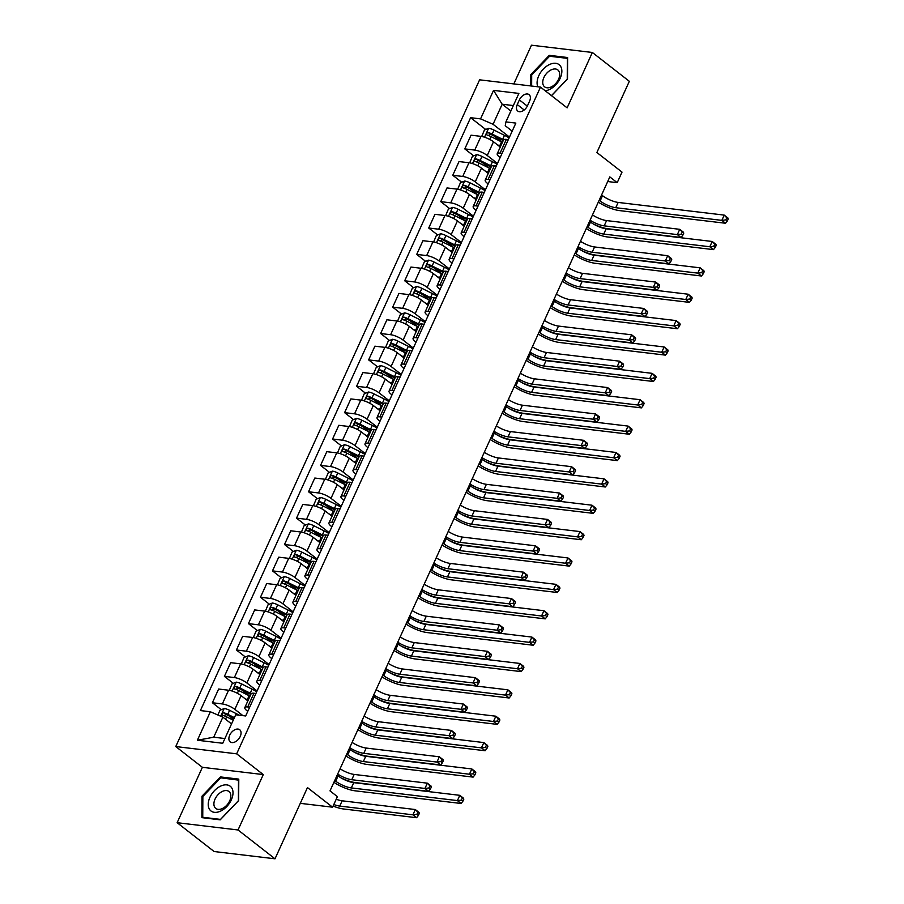 <?xml version="1.0" encoding="UTF-8"?>
<svg xmlns="http://www.w3.org/2000/svg" width="904" height="904" viewBox="0 0 904 904"><rect width="100%" height="100%" fill="white"/><g stroke="black" fill="none" stroke-linecap="round" stroke-linejoin="round"><path stroke-width="1.36" d="M240.238 736.455A7.718 4.859 -52.1 0 0 239.718 729.743A7.718 4.859 -52.1 0 0 229.706 735.201A7.718 4.859 -52.1 0 0 230.226 741.913A7.718 4.859 -52.1 0 0 240.238 736.455M177.139 822.696L214.101 851.523L275.008 858.8L238.034 829.974L263.279 774.581L236.656 753.823L175.76 746.557L202.383 767.315L177.139 822.696L238.034 829.974M236.656 753.823L540.502 87.1L479.606 79.823L175.76 746.557M540.502 87.1L567.124 107.858L592.357 52.477L531.462 45.2L513.822 83.914M592.357 52.477L629.331 81.303L596.877 152.516L622.02 172.11L617.206 182.664L609.816 176.901L330.005 790.876L337.407 796.65L332.593 807.193L307.462 787.587L275.008 858.8M519.382 99.926L517.269 104.57A7.481 4.701 -52.1 0 0 517.777 111.079A7.481 4.701 -52.1 0 0 527.473 105.791L529.586 101.146A7.481 4.701 -52.1 0 0 529.089 94.637A7.481 4.701 -52.1 0 0 519.382 99.926L527.326 106.118M513.348 105.565L502.183 104.231L493.053 124.277L480.555 118.876L470.6 117.689L200.405 710.567L210.361 711.753L222.859 717.154L213.728 737.201L224.893 738.534M480.555 118.876L493.539 90.389L518.885 93.417L505.901 121.904L505.234 125.724L512.184 131.148M210.361 711.753L197.388 740.24L222.734 743.269L235.707 714.781L245.673 715.968L515.856 123.091L505.901 121.904M300.286 803.34L332.593 807.193M607.703 181.534L617.206 182.664M510.873 111L502.183 104.231L493.539 90.389M249.662 707.199L247.696 706.962A9.65 2.667 -155.5 0 0 244.826 707.572A9.65 2.667 -155.5 0 0 247.018 710.793L247.764 711.369M261.685 680.825L259.708 680.588A9.65 2.667 -155.5 0 0 256.849 681.198A9.65 2.667 -155.5 0 0 259.041 684.418L259.787 684.995M273.709 654.451L271.731 654.213A9.65 2.667 -155.5 0 0 268.861 654.835A9.65 2.667 -155.5 0 0 271.064 658.044L271.799 658.62M285.72 628.077L283.743 627.851A9.65 2.667 -155.5 0 0 280.884 628.461A9.65 2.667 -155.5 0 0 283.076 631.67L283.822 632.246M297.744 601.702L295.766 601.476A9.65 2.667 -155.5 0 0 292.896 602.087A9.65 2.667 -155.5 0 0 295.099 605.296L295.845 605.872M309.756 575.328L307.789 575.102A9.65 2.667 -155.5 0 0 304.919 575.712A9.65 2.667 -155.5 0 0 307.123 578.922L307.857 579.498M321.779 548.954L319.801 548.728A9.65 2.667 -155.5 0 0 316.942 549.338A9.65 2.667 -155.5 0 0 319.135 552.547L319.88 553.135M333.802 522.591L331.824 522.354A9.65 2.667 -155.5 0 0 328.954 522.964A9.65 2.667 -155.5 0 0 331.158 526.173L331.904 526.761M345.814 496.217L343.848 495.98A9.65 2.667 -155.5 0 0 340.977 496.59A9.65 2.667 -155.5 0 0 343.181 499.799L343.916 500.387M357.837 469.843L355.86 469.605A9.65 2.667 -155.5 0 0 353.001 470.216A9.65 2.667 -155.5 0 0 355.193 473.425L355.939 474.012M369.86 443.468L367.883 443.231A9.65 2.667 -155.5 0 0 365.013 443.841A9.65 2.667 -155.5 0 0 367.216 447.051L367.962 447.638M381.872 417.094L379.906 416.857A9.65 2.667 -155.5 0 0 377.036 417.467A9.65 2.667 -155.5 0 0 379.228 420.676L379.974 421.264M393.895 390.72L391.918 390.483A9.65 2.667 -155.5 0 0 389.059 391.093A9.65 2.667 -155.5 0 0 391.251 394.313L391.997 394.89M405.919 364.346L403.941 364.109A9.65 2.667 -155.5 0 0 401.071 364.719A9.65 2.667 -155.5 0 0 403.274 367.939L404.009 368.516M417.93 337.972L415.964 337.734A9.65 2.667 -155.5 0 0 413.094 338.345A9.65 2.667 -155.5 0 0 415.286 341.565L416.032 342.141M429.954 311.597L427.976 311.36A9.65 2.667 -155.5 0 0 425.117 311.97A9.65 2.667 -155.5 0 0 427.309 315.191L428.055 315.767M441.977 285.223L439.999 284.986A9.65 2.667 -155.5 0 0 437.129 285.596A9.65 2.667 -155.5 0 0 439.333 288.817L440.067 289.393M453.989 258.849L452.023 258.612A9.65 2.667 -155.5 0 0 449.152 259.222A9.65 2.667 -155.5 0 0 451.345 262.442L452.09 263.019M466.012 232.475L464.034 232.238A9.65 2.667 -155.5 0 0 461.176 232.848A9.65 2.667 -155.5 0 0 463.368 236.068L464.114 236.645M478.035 206.101L476.058 205.863A9.65 2.667 -155.5 0 0 473.187 206.474A9.65 2.667 -155.5 0 0 475.391 209.694L476.125 210.27M490.047 179.726L488.07 179.489A9.65 2.667 -155.5 0 0 485.211 180.099A9.65 2.667 -155.5 0 0 487.403 183.32L488.149 183.896M502.07 153.352L500.093 153.115A9.65 2.667 -155.5 0 0 497.223 153.725A9.65 2.667 -155.5 0 0 499.426 156.946L500.172 157.522M509.483 137.08L493.053 124.277M500.274 147.058L493.494 141.77A9.65 2.667 -155.5 0 0 480.996 136.38L471.041 135.182L464.792 148.9L473.707 155.861M497.46 163.454L487.245 155.488A9.65 2.667 -155.5 0 0 474.747 150.087L464.792 148.9M488.25 173.432L481.482 168.144A9.65 2.667 -155.5 0 0 468.973 162.754L459.017 161.556L452.768 175.274L461.684 182.224M485.448 189.829L475.221 181.862A9.65 2.667 -155.5 0 0 462.724 176.461L452.768 175.274M476.227 199.807L469.458 194.518A9.65 2.667 -155.5 0 0 456.961 189.128L447.005 187.93L440.756 201.648L449.672 208.598M473.425 216.203L463.21 208.236A9.65 2.667 -155.5 0 0 450.712 202.835L440.756 201.648M464.215 226.181L457.435 220.892A9.65 2.667 -155.5 0 0 444.937 215.502L434.982 214.304L428.733 228.023L437.649 234.972M461.402 242.577L451.186 234.611A9.65 2.667 -155.5 0 0 438.689 229.209L428.733 228.023M452.192 252.555L445.423 247.267A9.65 2.667 -155.5 0 0 432.926 241.876L422.959 240.679L416.71 254.397L425.626 261.346M449.39 268.951L439.163 260.985A9.65 2.667 -155.5 0 0 426.665 255.583L416.71 254.397M440.169 278.929L433.4 273.641A9.65 2.667 -155.5 0 0 420.902 268.251L410.947 267.053L404.698 280.771L413.614 287.721M437.366 295.325L427.151 287.359A9.65 2.667 -155.5 0 0 414.653 281.958L404.698 280.771M428.157 305.303L421.377 300.015A9.65 2.667 -155.5 0 0 408.879 294.614L398.924 293.427L392.675 307.145L401.591 314.095M425.343 321.7L415.128 313.733A9.65 2.667 -155.5 0 0 402.63 308.332L392.675 307.145M416.134 331.678L409.365 326.389A9.65 2.667 -155.5 0 0 396.867 320.988L386.901 319.801L380.652 333.519L389.567 340.469M413.331 348.074L403.116 340.107A9.65 2.667 -155.5 0 0 390.618 334.706L380.652 333.519M404.111 358.052L397.342 352.763A9.65 2.667 -155.5 0 0 384.844 347.362L374.889 346.175L368.64 359.894L377.556 366.843M401.308 374.448L391.093 366.482A9.65 2.667 -155.5 0 0 378.595 361.08L368.64 359.894M392.099 384.426L385.319 379.138A9.65 2.667 -155.5 0 0 372.821 373.736L362.866 372.55L356.617 386.268L365.532 393.217M389.296 400.822L379.07 392.856A9.65 2.667 -155.5 0 0 366.572 387.454L356.617 386.268M380.075 410.789L373.307 405.512A9.65 2.667 -155.5 0 0 360.809 400.11L350.842 398.924L344.593 412.642L353.509 419.592M377.273 427.196L367.058 419.23A9.65 2.667 -155.5 0 0 354.56 413.829L344.593 412.642M368.052 437.163L361.284 431.886A9.65 2.667 -155.5 0 0 348.786 426.485L338.83 425.298L332.582 439.016L341.497 445.966M365.25 453.571L355.035 445.604A9.65 2.667 -155.5 0 0 342.537 440.203L332.582 439.016M356.04 463.537L349.26 458.26A9.65 2.667 -155.5 0 0 336.763 452.859L326.807 451.672L320.558 465.39L329.474 472.34M353.238 479.945L343.011 471.978A9.65 2.667 -155.5 0 0 330.514 466.577L320.558 465.39M344.017 489.911L337.248 484.634A9.65 2.667 -155.5 0 0 324.751 479.233L314.795 478.046L308.535 491.765L317.462 498.714M341.215 506.319L331 498.353A9.65 2.667 -155.5 0 0 318.502 492.951L308.535 491.765M331.994 516.286L325.225 511.009A9.65 2.667 -155.5 0 0 312.727 505.607L302.772 504.421L296.523 518.139L305.439 525.088M329.192 532.693L318.976 524.727A9.65 2.667 -155.5 0 0 306.479 519.325L296.523 518.139M319.982 542.66L313.202 537.383A9.65 2.667 -155.5 0 0 300.704 531.981L290.749 530.795L284.5 544.513L293.416 551.463M317.18 559.067L306.953 551.101A9.65 2.667 -155.5 0 0 294.455 545.7L284.5 544.513M307.959 569.034L301.19 563.757A9.65 2.667 -155.5 0 0 288.692 558.356L278.737 557.169L272.477 570.876L281.404 577.837M305.156 585.442L294.941 577.464A9.65 2.667 -155.5 0 0 282.443 572.074L272.477 570.876M295.947 595.408L289.167 590.131A9.65 2.667 -155.5 0 0 276.669 584.73L266.714 583.543L260.465 597.25L269.381 604.211M293.133 611.816L282.918 603.838A9.65 2.667 -155.5 0 0 270.42 598.448L260.465 597.25M283.924 621.782L277.155 616.505A9.65 2.667 -155.5 0 0 264.646 611.104L254.691 609.917L248.442 623.624L257.357 630.585M281.121 638.19L270.895 630.212A9.65 2.667 -155.5 0 0 258.397 624.822L248.442 623.624M271.901 648.157L265.132 642.88A9.65 2.667 -155.5 0 0 252.634 637.478L242.679 636.292L236.43 649.999L245.346 656.959M269.098 664.564L258.883 656.586A9.65 2.667 -155.5 0 0 246.385 651.196L236.43 649.999M259.889 674.531L253.109 669.254A9.65 2.667 -155.5 0 0 240.611 663.852L230.656 662.666L224.407 676.373L233.322 683.334M257.075 690.938L246.86 682.961A9.65 2.667 -155.5 0 0 234.362 677.571L224.407 676.373M247.865 700.905L241.097 695.628A9.65 2.667 -155.5 0 0 228.599 690.227L218.632 689.04L212.383 702.747L221.299 709.708M242.927 715.64L234.848 709.335A9.65 2.667 -155.5 0 0 222.339 703.945L212.383 702.747M231.548 723.923L222.859 717.154M508.319 139.634L506.342 139.408A9.65 2.667 -155.5 0 0 503.483 140.018L497.223 153.725M470.6 117.689L485.731 129.487M494.138 136.041L501.799 142.018M229.718 716.262L233.639 719.324M241.741 689.888L249.391 695.865M253.753 663.525L261.414 669.491M265.776 637.15L273.437 643.117M277.799 610.776L285.449 616.743M289.811 584.402L297.472 590.369M301.834 558.028L309.496 563.994M313.857 531.654L321.508 537.62M325.869 505.279L333.531 511.246M337.893 478.905L345.554 484.872M349.916 452.531L357.566 458.497M361.928 426.157L369.589 432.123M373.951 399.783L381.601 405.749M385.974 373.408L393.624 379.375M397.986 347.034L405.647 353.001M410.009 320.66L417.659 326.638M422.021 294.286L429.682 300.264M434.044 267.912L441.706 273.889M446.067 241.537L453.718 247.515M458.079 215.163L465.741 221.141M470.103 188.789L477.764 194.767M482.126 162.415L489.776 168.393M496.296 166.008L494.33 165.782A9.65 2.667 -155.5 0 0 491.46 166.392L485.211 180.099M484.284 192.382L482.307 192.156A9.65 2.667 -155.5 0 0 479.436 192.767L473.187 206.474M472.261 218.757L470.283 218.519A9.65 2.667 -155.5 0 0 467.424 219.141L461.176 232.848M460.238 245.131L458.271 244.894A9.65 2.667 -155.5 0 0 455.401 245.504L449.152 259.222M448.226 271.505L446.248 271.268A9.65 2.667 -155.5 0 0 443.378 271.878L437.129 285.596M436.203 297.879L434.225 297.642A9.65 2.667 -155.5 0 0 431.366 298.252L425.117 311.97M424.179 324.253L422.213 324.016A9.65 2.667 -155.5 0 0 419.343 324.626L413.094 338.345M412.167 350.628L410.19 350.39A9.65 2.667 -155.5 0 0 407.32 351.001L401.071 364.719M400.144 377.002L398.167 376.765A9.65 2.667 -155.5 0 0 395.308 377.375L389.059 391.093M388.121 403.376L386.155 403.139A9.65 2.667 -155.5 0 0 383.285 403.749L377.036 417.467M376.109 429.75L374.132 429.513A9.65 2.667 -155.5 0 0 371.261 430.123L365.013 443.841M364.086 456.124L362.108 455.887A9.65 2.667 -155.5 0 0 359.25 456.497L353.001 470.216M352.074 482.499L350.097 482.261A9.65 2.667 -155.5 0 0 347.226 482.872L340.977 496.59M340.051 508.873L338.073 508.636A9.65 2.667 -155.5 0 0 335.214 509.246L328.954 522.964M328.028 535.247L326.061 535.01A9.65 2.667 -155.5 0 0 323.191 535.62L316.942 549.338M316.016 561.621L314.038 561.384A9.65 2.667 -155.5 0 0 311.168 561.994L304.919 575.712M303.993 587.995L302.015 587.758A9.65 2.667 -155.5 0 0 299.156 588.368L292.896 602.087M291.969 614.37L290.003 614.132A9.65 2.667 -155.5 0 0 287.133 614.743L280.884 628.461M279.957 640.744L277.98 640.507A9.65 2.667 -155.5 0 0 275.11 641.117L268.861 654.835M267.934 667.118L265.957 666.881A9.65 2.667 -155.5 0 0 263.098 667.491L256.849 681.198M255.911 693.492L253.945 693.255A9.65 2.667 -155.5 0 0 251.075 693.865L244.826 707.572M197.388 740.24L213.728 737.201M551.519 95.688L567.509 78.987L567.622 57.528L549.282 55.336L530.829 74.603L530.772 85.936M263.279 774.581L202.383 767.315M220.214 819.838L238.667 800.571L238.78 779.112L220.44 776.92L201.987 796.187L201.874 817.645L220.214 819.838M531.699 75.281L530.829 74.603M550.592 56.353L549.282 55.336M202.846 796.865L201.987 796.187M221.74 777.937L220.44 776.92M599.182 200.225L600.132 200.959A12.057 3.333 -155.5 0 0 615.748 207.705L721.833 220.373L724.228 215.107L727.923 217.988L728.24 218.96L726.759 217.807L725.799 219.909L727.279 221.073L728.24 218.96M601.589 194.948L602.527 195.682A12.057 3.333 -155.5 0 0 618.155 202.428L724.228 215.107L726.759 217.807M725.799 219.909L721.833 220.373L725.528 223.254L619.443 210.587A18.091 4.995 24.5 0 1 598.324 202.123M725.528 223.254L727.279 221.073M497.098 144.583L499.675 145.872A18.453 5.096 24.5 0 1 500.59 146.346M481.696 136.481L484.442 129.995L488.702 128.278A6.396 1.763 24.5 0 1 494.025 130.086L504.488 135.329A18.453 5.096 24.5 0 1 509.11 137.905M503.607 139.815A18.453 5.096 -155.5 0 0 502.658 139.34L492.205 134.097A6.396 1.763 -155.5 0 0 488.284 132.583C486.397 133.08 486.013 133.928 487.132 135.114A6.396 1.763 24.5 0 1 491.053 136.628L501.505 141.871A18.453 5.096 24.5 0 1 502.421 142.335M488.363 135.487L490.42 134.244A3.254 0.904 24.5 0 1 491.471 134.707L501.923 139.939A15.323 4.226 24.5 0 1 503.212 140.606M592.482 214.926A12.057 3.333 -155.5 0 0 606.584 220.587L679.74 229.322L683.435 232.204L683.752 233.175L682.271 232.023L681.311 234.136L682.791 235.289L683.752 233.175M590.075 220.203A12.057 3.333 -155.5 0 0 604.177 225.853L677.333 234.599L679.74 229.322L682.271 232.023M681.311 234.136L677.333 234.599L681.028 237.481L607.872 228.746A18.091 4.995 24.5 0 1 593.532 224.09M681.028 237.481L682.791 235.289M587.171 226.599L588.109 227.333A12.057 3.333 -155.5 0 0 603.736 234.079L709.809 246.747L712.216 241.481L715.911 244.362L716.217 245.334L714.736 244.182L713.776 246.283L715.256 247.436L716.217 245.334M589.566 221.322L590.515 222.056A12.057 3.333 -155.5 0 0 606.132 228.802L712.216 241.481L714.736 244.182M713.776 246.283L709.809 246.747L713.505 249.628L607.431 236.961A18.091 4.995 24.5 0 1 586.3 228.497M713.505 249.628L715.256 247.436M575.147 252.973L576.085 253.708A12.057 3.333 -155.5 0 0 591.713 260.454L697.786 273.121L700.193 267.844L703.888 270.737L704.205 271.708L702.724 270.556L701.764 272.658L703.244 273.81L704.205 271.708M577.554 247.696L578.492 248.43A12.057 3.333 -155.5 0 0 594.12 255.177L700.193 267.844L702.724 270.556M701.764 272.658L697.786 273.121L701.481 276.002L595.408 263.335A18.091 4.995 24.5 0 1 574.277 254.871M701.481 276.002L703.244 273.81M563.124 279.347L564.073 280.082A12.057 3.333 -155.5 0 0 579.69 286.828L685.774 299.495L688.17 294.218L691.876 297.111L692.181 298.083L690.701 296.93L689.741 299.032L691.221 300.184L692.181 298.083M565.531 274.07L566.469 274.805A12.057 3.333 -155.5 0 0 582.097 281.551L688.17 294.218L690.701 296.93M689.741 299.032L685.774 299.495L689.469 302.377L583.385 289.709A18.091 4.995 24.5 0 1 562.265 281.246M689.469 302.377L691.221 300.184M485.075 170.958L487.663 172.246A18.453 5.096 24.5 0 1 488.578 172.72M469.684 162.856L472.419 156.369L476.679 154.652A6.396 1.763 24.5 0 1 482.013 156.46L492.465 161.703A18.453 5.096 24.5 0 1 497.087 164.279M491.584 166.189A18.453 5.096 -155.5 0 0 490.635 165.714L480.182 160.471A6.396 1.763 -155.5 0 0 476.272 158.957C474.374 159.454 473.99 160.302 475.108 161.488A6.396 1.763 24.5 0 1 479.03 163.002L489.482 168.246A18.453 5.096 24.5 0 1 490.397 168.709M476.34 161.861L478.397 160.618A3.254 0.904 24.5 0 1 479.448 161.082L489.9 166.313A15.323 4.226 24.5 0 1 491.188 166.98M580.47 241.3A12.057 3.333 -155.5 0 0 594.561 246.962L667.717 255.696L671.423 258.578L671.728 259.55L670.248 258.397L669.288 260.51L670.768 261.663L671.728 259.55M578.063 246.577A12.057 3.333 -155.5 0 0 592.154 252.227L665.321 260.973L667.717 255.696L670.248 258.397M669.288 260.51L665.321 260.973L669.016 263.855L595.849 255.12A18.091 4.995 24.5 0 1 581.521 250.464M669.016 263.855L670.768 261.663M473.052 197.332L475.64 198.62A18.453 5.096 24.5 0 1 476.555 199.095M457.661 189.23L460.407 182.744L464.656 181.026A6.396 1.763 24.5 0 1 469.99 182.834L480.442 188.077A18.453 5.096 24.5 0 1 485.075 190.642M479.572 192.563A18.453 5.096 -155.5 0 0 478.623 192.077L468.17 186.845A6.396 1.763 -155.5 0 0 464.249 185.331C462.351 185.828 461.967 186.676 463.097 187.862A6.396 1.763 24.5 0 1 467.006 189.377L477.47 194.62A18.453 5.096 24.5 0 1 478.385 195.083M464.328 188.235L466.374 186.992A3.254 0.904 24.5 0 1 467.436 187.456L477.888 192.688A15.323 4.226 24.5 0 1 479.165 193.354M568.447 267.674A12.057 3.333 -155.5 0 0 582.538 273.336L655.705 282.071L659.4 284.952L659.705 285.924L658.225 284.771L657.264 286.884L658.745 288.037L659.705 285.924M566.04 272.952A12.057 3.333 -155.5 0 0 580.142 278.601L653.298 287.348L655.705 282.071L658.225 284.771M657.264 286.884L653.298 287.348L656.993 290.229L583.837 281.483A18.091 4.995 24.5 0 1 569.497 276.839M656.993 290.229L658.745 288.037M461.04 223.706L463.616 224.994A18.453 5.096 24.5 0 1 464.532 225.469M445.638 215.604L448.384 209.118L452.644 207.4A6.396 1.763 24.5 0 1 457.978 209.208L468.43 214.451A18.453 5.096 24.5 0 1 473.052 217.016M467.549 218.937A18.453 5.096 -155.5 0 0 466.6 218.452L456.147 213.22A6.396 1.763 -155.5 0 0 452.226 211.705C450.339 212.203 449.955 213.05 451.073 214.237A6.396 1.763 24.5 0 1 454.994 215.751L465.447 220.994A18.453 5.096 24.5 0 1 466.362 221.457M452.305 214.61L454.362 213.367A3.254 0.904 24.5 0 1 455.413 213.83L465.865 219.062A15.323 4.226 24.5 0 1 467.153 219.728M556.423 294.049A12.057 3.333 -155.5 0 0 570.526 299.71L643.682 308.445L647.377 311.326L647.693 312.298L646.213 311.145L645.253 313.259L646.733 314.411L647.693 312.298M554.028 299.326A12.057 3.333 -155.5 0 0 568.119 304.976L641.275 313.711L643.682 308.445L646.213 311.145M645.253 313.259L641.275 313.711L644.981 316.603L571.814 307.857A18.091 4.995 24.5 0 1 557.474 303.213M644.981 316.603L646.733 314.411M551.112 305.721L552.05 306.456A12.057 3.333 -155.5 0 0 567.678 313.202L673.751 325.869L676.158 320.592L679.853 323.485L680.158 324.457L678.678 323.304L677.717 325.406L679.198 326.559L680.158 324.457M553.508 300.444L554.457 301.179A12.057 3.333 -155.5 0 0 570.074 307.925L676.158 320.592L678.678 323.304M677.717 325.406L673.751 325.869L677.446 328.751L571.373 316.084A18.091 4.995 24.5 0 1 550.242 307.62M677.446 328.751L679.198 326.559M449.017 250.08L451.604 251.368A18.453 5.096 24.5 0 1 452.52 251.843M433.626 241.978L436.361 235.492L440.621 233.774A6.396 1.763 24.5 0 1 445.954 235.582L456.407 240.826A18.453 5.096 24.5 0 1 461.029 243.391M455.526 245.312A18.453 5.096 -155.5 0 0 454.576 244.826L444.124 239.594A6.396 1.763 -155.5 0 0 440.214 238.08C438.316 238.577 437.931 239.424 439.061 240.611A6.396 1.763 24.5 0 1 442.971 242.125L453.424 247.357A18.453 5.096 24.5 0 1 454.339 247.832M440.282 240.984L442.338 239.741A3.254 0.904 24.5 0 1 443.389 240.204L453.842 245.436A15.323 4.226 24.5 0 1 455.13 246.103M544.411 320.423A12.057 3.333 -155.5 0 0 558.502 326.073L631.659 334.819L635.365 337.7L635.67 338.672L634.19 337.52L633.229 339.633L634.71 340.785L635.67 338.672M542.004 325.7A12.057 3.333 -155.5 0 0 556.096 331.35L629.263 340.085L631.659 334.819L634.19 337.52M633.229 339.633L629.263 340.085L632.958 342.978L559.802 334.231A18.091 4.995 24.5 0 1 545.462 329.587M632.958 342.978L634.71 340.785M545.18 90.75A15.684 9.865 -52.1 0 0 549.406 89.541A15.684 9.865 -52.1 0 0 561.859 71.269A15.684 9.865 -52.1 0 0 549.53 64.512A15.684 9.865 -52.1 0 0 537.835 86.784M551.18 86.953A10.735 6.757 -52.1 0 0 558.864 78.512A10.735 6.757 -52.1 0 0 557.824 69.924A10.735 6.757 -52.1 0 0 551.259 69.823A10.735 6.757 -52.1 0 0 543.575 78.264A10.735 6.757 -52.1 0 0 544.615 86.852A10.735 6.757 -52.1 0 0 551.18 86.953M531.642 86.038L531.699 74.896L549.575 56.24L567.339 58.353L567.237 79.145L551.451 95.632M209.92 797.328A15.684 9.865 -52.1 0 0 214.372 812.323A15.684 9.865 -52.1 0 0 231.322 799.882A15.684 9.865 -52.1 0 0 226.87 784.898A15.684 9.865 -52.1 0 0 209.92 797.328M215.05 799.102A10.735 6.757 -52.1 0 0 215.773 808.436A10.735 6.757 -52.1 0 0 229.695 800.854A10.735 6.757 -52.1 0 0 228.972 791.509A10.735 6.757 -52.1 0 0 215.05 799.102M238.498 779.937L238.396 800.729L220.519 819.397L202.745 817.272L202.858 796.492L220.734 777.824L238.769 780.152M203.468 817.837L202.745 817.272M539.089 332.096L540.027 332.83A12.057 3.333 -155.5 0 0 555.655 339.576L661.728 352.244L664.135 346.966L667.83 349.848L668.146 350.831L666.666 349.678L665.706 351.78L667.186 352.933L668.146 350.831M541.496 326.819L542.434 327.553A12.057 3.333 -155.5 0 0 558.062 334.299L664.135 346.966L666.666 349.678M665.706 351.78L661.728 352.244L665.434 355.125L559.35 342.458A18.091 4.995 24.5 0 1 538.219 333.994M665.434 355.125L667.186 352.933M527.066 358.47L528.015 359.204A12.057 3.333 -155.5 0 0 543.632 365.95L649.716 378.618L652.112 373.341L655.818 376.222L656.123 377.205L654.643 376.041L653.682 378.154L655.163 379.307L656.123 377.205M529.473 353.193L530.411 353.927A12.057 3.333 -155.5 0 0 546.039 360.673L652.112 373.341L654.643 376.041M653.682 378.154L649.716 378.618L653.411 381.499L547.327 368.832A18.091 4.995 24.5 0 1 526.207 360.368M653.411 381.499L655.163 379.307M515.054 384.844L515.992 385.579A12.057 3.333 -155.5 0 0 531.62 392.325L637.693 404.992L640.1 399.715L643.795 402.596L644.1 403.579L642.631 402.416L641.659 404.529L643.139 405.681L644.1 403.579M517.45 379.567L518.399 380.301A12.057 3.333 -155.5 0 0 534.015 387.048L640.1 399.715L642.631 402.416M641.659 404.529L637.693 404.992L641.388 407.873L535.315 395.206A18.091 4.995 24.5 0 1 514.184 386.742M641.388 407.873L643.139 405.681M503.031 411.218L503.969 411.953A12.057 3.333 -155.5 0 0 519.597 418.699L625.67 431.366L628.077 426.089L631.772 428.971L632.088 429.942L630.608 428.79L629.647 430.903L631.128 432.055L632.088 429.942M505.438 405.941L506.376 406.676A12.057 3.333 -155.5 0 0 522.003 413.422L628.077 426.089L630.608 428.79M629.647 430.903L625.67 431.366L629.376 434.248L523.292 421.58A18.091 4.995 24.5 0 1 502.172 413.117M629.376 434.248L631.128 432.055M491.008 437.592L491.957 438.327A12.057 3.333 -155.5 0 0 507.573 445.073L613.658 457.74L616.065 452.463L619.76 455.345L620.065 456.317L618.585 455.164L617.624 457.277L619.104 458.43L620.065 456.317M493.414 432.315L494.352 433.05A12.057 3.333 -155.5 0 0 509.98 439.796L616.065 452.463L618.585 455.164M617.624 457.277L613.658 457.74L617.353 460.622L511.268 447.955A18.091 4.995 24.5 0 1 490.149 439.491M617.353 460.622L619.104 458.43M437.005 276.454L439.581 277.743A18.453 5.096 24.5 0 1 440.497 278.217M421.603 268.352L424.349 261.866L428.598 260.149A6.396 1.763 24.5 0 1 433.931 261.957L444.384 267.2A18.453 5.096 24.5 0 1 449.017 269.765M443.514 271.686A18.453 5.096 -155.5 0 0 442.564 271.2L432.112 265.968A6.396 1.763 -155.5 0 0 428.191 264.454C426.292 264.951 425.908 265.799 427.038 266.985A6.396 1.763 24.5 0 1 430.948 268.499L441.412 273.731A18.453 5.096 24.5 0 1 442.327 274.206M428.27 267.358L430.315 266.115A3.254 0.904 24.5 0 1 431.377 266.578L441.83 271.81A15.323 4.226 24.5 0 1 443.107 272.477M532.388 346.797A12.057 3.333 -155.5 0 0 546.479 352.447L619.647 361.193L623.342 364.075L623.647 365.046L622.178 363.894L621.206 366.007L622.686 367.16L623.647 365.046M529.981 352.074A12.057 3.333 -155.5 0 0 544.084 357.724L617.24 366.459L619.647 361.193L622.178 363.894M621.206 366.007L617.24 366.459L620.935 369.352L547.779 360.606A18.091 4.995 24.5 0 1 533.439 355.961M620.935 369.352L622.686 367.16M424.982 302.829L427.558 304.117A18.453 5.096 24.5 0 1 428.473 304.591M409.58 294.727L412.326 288.24L416.586 286.523A6.396 1.763 24.5 0 1 421.919 288.331L432.372 293.574A18.453 5.096 24.5 0 1 436.994 296.139M431.49 298.06A18.453 5.096 -155.5 0 0 430.541 297.574L420.089 292.342A6.396 1.763 -155.5 0 0 416.168 290.828C414.281 291.325 413.896 292.173 415.015 293.359A6.396 1.763 24.5 0 1 418.936 294.873L429.389 300.105A18.453 5.096 24.5 0 1 430.304 300.58M416.247 293.732L418.303 292.478A3.254 0.904 24.5 0 1 419.354 292.952L429.807 298.184A15.323 4.226 24.5 0 1 431.095 298.851M520.365 373.171A12.057 3.333 -155.5 0 0 534.467 378.821L607.624 387.567L611.319 390.449L611.635 391.421L610.155 390.268L609.194 392.37L610.675 393.534L611.635 391.421M517.969 378.448A12.057 3.333 -155.5 0 0 532.06 384.098L605.217 392.833L607.624 387.567L610.155 390.268M609.194 392.37L605.217 392.833L608.923 395.715L535.756 386.98A18.091 4.995 24.5 0 1 521.416 382.335M608.923 395.715L610.675 393.534M412.958 329.203L415.546 330.491A18.453 5.096 24.5 0 1 416.462 330.966M397.568 321.101L400.314 314.615L404.563 312.897A6.396 1.763 24.5 0 1 409.896 314.705L420.349 319.948A18.453 5.096 24.5 0 1 424.982 322.513M419.467 324.434A18.453 5.096 -155.5 0 0 418.518 323.948L408.066 318.716A6.396 1.763 -155.5 0 0 404.156 317.202C402.257 317.699 401.873 318.547 403.003 319.733A6.396 1.763 24.5 0 1 406.913 321.248L417.365 326.48A18.453 5.096 24.5 0 1 418.281 326.954M404.235 320.106L406.28 318.852A3.254 0.904 24.5 0 1 407.331 319.327L417.784 324.559A15.323 4.226 24.5 0 1 419.072 325.225M508.353 399.545A12.057 3.333 -155.5 0 0 522.444 405.195L595.612 413.942L599.307 416.823L599.612 417.795L598.132 416.642L597.171 418.744L598.651 419.897L599.612 417.795M505.946 404.822A12.057 3.333 -155.5 0 0 520.037 410.472L593.205 419.207L595.612 413.942L598.132 416.642M597.171 418.744L593.205 419.207L596.9 422.089L523.744 413.354A18.091 4.995 24.5 0 1 509.404 408.71M596.9 422.089L598.651 419.897M400.947 355.577L403.523 356.865A18.453 5.096 24.5 0 1 404.438 357.34M385.545 347.475L388.291 340.989L392.539 339.271A6.396 1.763 24.5 0 1 397.873 341.079L408.325 346.311A18.453 5.096 24.5 0 1 412.958 348.887M407.455 350.808A18.453 5.096 -155.5 0 0 406.506 350.323L396.054 345.091A6.396 1.763 -155.5 0 0 392.133 343.576C390.234 344.074 389.85 344.921 390.98 346.108A6.396 1.763 24.5 0 1 394.901 347.622L405.354 352.854A18.453 5.096 24.5 0 1 406.269 353.328M392.212 346.481L394.257 345.226A3.254 0.904 24.5 0 1 395.319 345.701L405.772 350.933A15.323 4.226 24.5 0 1 407.049 351.599M496.33 425.92A12.057 3.333 -155.5 0 0 510.432 431.57L583.588 440.304L587.284 443.197L587.589 444.169L586.12 443.016L585.148 445.118L586.628 446.271L587.589 444.169M493.923 431.197A12.057 3.333 -155.5 0 0 508.025 436.847L581.182 445.582L583.588 440.304L586.12 443.016M585.148 445.118L581.182 445.582L584.877 448.463L511.72 439.728A18.091 4.995 24.5 0 1 497.381 435.084M584.877 448.463L586.628 446.271M388.923 381.951L391.5 383.239A18.453 5.096 24.5 0 1 392.415 383.703M373.522 373.849L376.267 367.363L380.527 365.645A6.396 1.763 24.5 0 1 385.861 367.453L396.314 372.685A18.453 5.096 24.5 0 1 400.935 375.262M395.432 377.183A18.453 5.096 -155.5 0 0 394.483 376.697L384.031 371.465A6.396 1.763 -155.5 0 0 380.109 369.951C378.222 370.448 377.838 371.295 378.957 372.482A6.396 1.763 24.5 0 1 382.878 373.996L393.33 379.228A18.453 5.096 24.5 0 1 394.246 379.703M380.188 372.855L382.245 371.601A3.254 0.904 24.5 0 1 383.296 372.064L393.748 377.307A15.323 4.226 24.5 0 1 395.037 377.974M484.307 452.294A12.057 3.333 -155.5 0 0 498.409 457.944L571.565 466.679L575.26 469.571L575.577 470.543L574.096 469.391L573.136 471.492L574.616 472.645L575.577 470.543M481.911 457.571A12.057 3.333 -155.5 0 0 496.002 463.221L569.17 471.956L571.565 466.679L574.096 469.391M573.136 471.492L569.17 471.956L572.865 474.837L499.697 466.102A18.091 4.995 24.5 0 1 485.358 461.458M572.865 474.837L574.616 472.645M478.996 463.967L479.934 464.701A12.057 3.333 -155.5 0 0 495.561 471.447L601.635 484.115L604.041 478.837L607.737 481.719L608.042 482.691L606.573 481.538L605.601 483.651L607.081 484.804L608.042 482.691M481.391 458.69L482.34 459.424A12.057 3.333 -155.5 0 0 497.957 466.17L604.041 478.837L606.573 481.538M605.601 483.651L601.635 484.115L605.33 486.996L499.257 474.329A18.091 4.995 24.5 0 1 478.126 465.865M605.33 486.996L607.081 484.804M376.9 408.325L379.488 409.614A18.453 5.096 24.5 0 1 380.403 410.077M361.51 400.223L364.255 393.737L368.504 392.02A6.396 1.763 24.5 0 1 373.838 393.828L384.29 399.059A18.453 5.096 24.5 0 1 388.923 401.636M383.409 403.557A18.453 5.096 -155.5 0 0 382.46 403.071L372.007 397.839A6.396 1.763 -155.5 0 0 368.097 396.314C366.199 396.822 365.815 397.67 366.945 398.856A6.396 1.763 24.5 0 1 370.855 400.37L381.307 405.602A18.453 5.096 24.5 0 1 382.222 406.077M368.177 399.229L370.222 397.975A3.254 0.904 24.5 0 1 371.273 398.438L381.725 403.681A15.323 4.226 24.5 0 1 383.013 404.348M472.295 478.668A12.057 3.333 -155.5 0 0 486.386 484.318L559.553 493.053L563.248 495.946L563.554 496.917L562.073 495.765L561.113 497.867L562.593 499.019L563.554 496.917M469.888 483.945A12.057 3.333 -155.5 0 0 483.99 489.595L557.146 498.33L559.553 493.053L562.073 495.765M561.113 497.867L557.146 498.33L560.842 501.211L487.685 492.477A18.091 4.995 24.5 0 1 473.346 487.832M560.842 501.211L562.593 499.019M466.972 490.341L467.91 491.075A12.057 3.333 -155.5 0 0 483.538 497.821L589.623 510.489L592.018 505.212L595.713 508.093L596.03 509.065L594.549 507.912L593.589 510.025L595.069 511.178L596.03 509.065M469.379 485.064L470.317 485.798A12.057 3.333 -155.5 0 0 485.945 492.544L592.018 505.212L594.549 507.912M593.589 510.025L589.623 510.489L593.318 513.37L487.233 500.703A18.091 4.995 24.5 0 1 466.114 492.228M593.318 513.37L595.069 511.178M364.888 434.688L367.465 435.988A18.453 5.096 24.5 0 1 368.38 436.451M349.486 426.586L352.232 420.111L356.481 418.394A6.396 1.763 24.5 0 1 361.815 420.202L372.278 425.434A18.453 5.096 24.5 0 1 376.9 428.01M371.397 429.931A18.453 5.096 -155.5 0 0 370.448 429.445L359.995 424.213A6.396 1.763 -155.5 0 0 356.074 422.688C354.176 423.196 353.792 424.044 354.922 425.219A6.396 1.763 24.5 0 1 358.843 426.744L369.295 431.976A18.453 5.096 24.5 0 1 370.211 432.451M356.153 425.603L358.199 424.349A3.254 0.904 24.5 0 1 359.261 424.812L369.713 430.055A15.323 4.226 24.5 0 1 370.99 430.722M460.272 505.042A12.057 3.333 -155.5 0 0 474.374 510.692L547.53 519.427L551.225 522.32L551.53 523.292L550.061 522.139L549.101 524.241L550.57 525.393L551.53 523.292M457.865 510.319A12.057 3.333 -155.5 0 0 471.967 515.969L545.123 524.704L547.53 519.427L550.061 522.139M549.101 524.241L545.123 524.704L548.818 527.586L475.662 518.851A18.091 4.995 24.5 0 1 461.322 514.195M548.818 527.586L550.57 525.393M454.949 516.715L455.898 517.45A12.057 3.333 -155.5 0 0 471.515 524.196L577.599 536.863L580.006 531.586L583.701 534.467L584.007 535.439L582.526 534.287L581.566 536.4L583.046 537.552L584.007 535.439M457.356 511.438L458.305 512.172A12.057 3.333 -155.5 0 0 473.922 518.919L580.006 531.586L582.526 534.287M581.566 536.4L577.599 536.863L581.295 539.744L475.221 527.077A18.091 4.995 24.5 0 1 454.09 518.602M581.295 539.744L583.046 537.552M352.865 461.063L355.441 462.362A18.453 5.096 24.5 0 1 356.368 462.825M337.474 452.96L340.209 446.486L344.469 444.768A6.396 1.763 24.5 0 1 349.803 446.576L360.255 451.808A18.453 5.096 24.5 0 1 364.877 454.384M359.374 456.305A18.453 5.096 -155.5 0 0 358.425 455.819L347.972 450.576A6.396 1.763 -155.5 0 0 344.051 449.062C342.164 449.57 341.78 450.418 342.898 451.593A6.396 1.763 24.5 0 1 346.82 453.119L357.272 458.351A18.453 5.096 24.5 0 1 358.187 458.825M344.13 451.977L346.187 450.723A3.254 0.904 24.5 0 1 347.238 451.186L357.69 456.43A15.323 4.226 24.5 0 1 358.978 457.096M448.248 531.416A12.057 3.333 -155.5 0 0 462.351 537.066L535.507 545.801L539.202 548.683L539.518 549.666L538.038 548.513L537.078 550.615L538.558 551.768L539.518 549.666M445.853 536.693A12.057 3.333 -155.5 0 0 459.944 542.343L533.111 551.078L535.507 545.801L538.038 548.513M537.078 550.615L533.111 551.078L536.806 553.96L463.639 545.225A18.091 4.995 24.5 0 1 449.311 540.569M536.806 553.96L538.558 551.768M442.937 543.078L443.875 543.812A12.057 3.333 -155.5 0 0 459.503 550.57L565.576 563.237L567.983 557.96L571.678 560.842L571.983 561.813L570.514 560.661L569.554 562.774L571.023 563.926L571.983 561.813M445.344 537.812L446.282 538.547A12.057 3.333 -155.5 0 0 461.899 545.293L567.983 557.96L570.514 560.661M569.554 562.774L565.576 563.237L569.271 566.119L463.198 553.451A18.091 4.995 24.5 0 1 442.067 544.976M569.271 566.119L571.023 563.926M340.842 487.437L343.43 488.736A18.453 5.096 24.5 0 1 344.345 489.2M325.451 479.335L328.197 472.86L332.446 471.142A6.396 1.763 24.5 0 1 337.78 472.95L348.232 478.182A18.453 5.096 24.5 0 1 352.865 480.758M347.351 482.679A18.453 5.096 -155.5 0 0 346.413 482.194L335.949 476.95A6.396 1.763 -155.5 0 0 332.039 475.436C330.141 475.945 329.757 476.781 330.887 477.967A6.396 1.763 24.5 0 1 334.796 479.482L345.249 484.725A18.453 5.096 24.5 0 1 346.175 485.199M332.118 478.352L334.164 477.097A3.254 0.904 24.5 0 1 335.214 477.561L345.678 482.804A15.323 4.226 24.5 0 1 346.955 483.47M436.236 557.791A12.057 3.333 -155.5 0 0 450.328 563.441L523.495 572.175L527.19 575.057L527.495 576.04L526.015 574.876L525.054 576.989L526.535 578.142L527.495 576.04M433.83 563.068A12.057 3.333 -155.5 0 0 447.932 568.718L521.088 577.453L523.495 572.175L526.015 574.876M525.054 576.989L521.088 577.453L524.783 580.334L451.627 571.599A18.091 4.995 24.5 0 1 437.287 566.944M524.783 580.334L526.535 578.142M430.914 569.452L431.863 570.187A12.057 3.333 -155.5 0 0 447.48 576.944L553.564 589.611L555.96 584.334L559.655 587.216L559.971 588.188L558.491 587.035L557.531 589.148L559.011 590.301L559.971 588.188M433.321 564.186L434.259 564.921A12.057 3.333 -155.5 0 0 449.887 571.667L555.96 584.334L558.491 587.035M557.531 589.148L553.564 589.611L557.259 592.493L451.175 579.826A18.091 4.995 24.5 0 1 430.055 571.351M557.259 592.493L559.011 590.301M328.83 513.811L331.406 515.111A18.453 5.096 24.5 0 1 332.322 515.574M313.428 505.709L316.174 499.234L320.423 497.516A6.396 1.763 24.5 0 1 325.756 499.324L336.22 504.556A18.453 5.096 24.5 0 1 340.842 507.133M335.339 509.054A18.453 5.096 -155.5 0 0 334.39 508.568L323.937 503.325A6.396 1.763 -155.5 0 0 320.016 501.81C318.129 502.319 317.733 503.155 318.863 504.342A6.396 1.763 24.5 0 1 322.784 505.856L333.237 511.099A18.453 5.096 24.5 0 1 334.152 511.574M320.095 504.726L322.14 503.471A3.254 0.904 24.5 0 1 323.203 503.935L333.655 509.178A15.323 4.226 24.5 0 1 334.943 509.845M424.213 584.165A12.057 3.333 -155.5 0 0 438.316 589.815L511.472 598.55L515.167 601.431L515.483 602.403L514.003 601.25L513.043 603.364L514.512 604.516L515.483 602.403M421.806 589.431A12.057 3.333 -155.5 0 0 435.909 595.092L509.065 603.827L511.472 598.55L514.003 601.25M513.043 603.364L509.065 603.827L512.76 606.708L439.604 597.973A18.091 4.995 24.5 0 1 425.264 593.318M512.76 606.708L514.512 604.516M418.902 595.826L419.84 596.561A12.057 3.333 -155.5 0 0 435.457 603.318L541.541 615.986L543.948 610.708L547.643 613.59L547.948 614.562L546.468 613.409L545.507 615.522L546.988 616.675L547.948 614.562M421.298 590.561L422.247 591.295A12.057 3.333 -155.5 0 0 437.864 598.041L543.948 610.708L546.468 613.409M545.507 615.522L541.541 615.986L545.236 618.867L439.163 606.2A18.091 4.995 24.5 0 1 418.032 597.725M545.236 618.867L546.988 616.675M316.807 540.185L319.383 541.485A18.453 5.096 24.5 0 1 320.31 541.948M301.416 532.083L304.151 525.608L308.411 523.891A6.396 1.763 24.5 0 1 313.744 525.699L324.197 530.93A18.453 5.096 24.5 0 1 328.819 533.507M323.316 535.428A18.453 5.096 -155.5 0 0 322.366 534.942L311.914 529.699A6.396 1.763 -155.5 0 0 308.004 528.185C306.106 528.693 305.721 529.529 306.84 530.716A6.396 1.763 24.5 0 1 310.761 532.23L321.214 537.473A18.453 5.096 24.5 0 1 322.129 537.936M308.072 531.1L310.128 529.846A3.254 0.904 24.5 0 1 311.179 530.309L321.632 535.552A15.323 4.226 24.5 0 1 322.92 536.219M412.201 610.539A12.057 3.333 -155.5 0 0 426.292 616.189L499.449 624.924L503.155 627.805L503.46 628.777L501.98 627.625L501.019 629.738L502.5 630.89L503.46 628.777M409.794 615.805A12.057 3.333 -155.5 0 0 423.886 621.466L497.053 630.201L499.449 624.924L501.98 627.625M501.019 629.738L497.053 630.201L500.748 633.082L427.581 624.348A18.091 4.995 24.5 0 1 413.252 619.692M500.748 633.082L502.5 630.89M406.879 622.201L407.817 622.935A12.057 3.333 -155.5 0 0 423.445 629.692L529.518 642.36L531.925 637.083L535.62 639.964L535.936 640.936L534.456 639.783L533.496 641.896L534.965 643.049L535.936 640.936M409.286 616.935L410.224 617.669A12.057 3.333 -155.5 0 0 425.852 624.415L531.925 637.083L534.456 639.783M533.496 641.896L529.518 642.36L533.213 645.241L427.14 632.574A18.091 4.995 24.5 0 1 406.009 624.099M533.213 645.241L534.965 643.049M394.856 648.575L395.805 649.309A12.057 3.333 -155.5 0 0 411.422 656.067L517.506 668.734L519.902 663.457L523.608 666.338L523.913 667.31L522.433 666.158L521.472 668.271L522.953 669.423L523.913 667.31M397.263 643.309L398.201 644.043A12.057 3.333 -155.5 0 0 413.829 650.79L519.902 663.457L522.433 666.158M521.472 668.271L517.506 668.734L521.201 671.615L415.117 658.948A18.091 4.995 24.5 0 1 393.997 650.473M521.201 671.615L522.953 669.423M382.844 674.949L383.782 675.683A12.057 3.333 -155.5 0 0 399.41 682.441L505.483 695.108L507.89 689.831L511.585 692.713L511.89 693.684L510.41 692.532L509.449 694.645L510.929 695.797L511.89 693.684M385.24 669.672L386.189 670.406A12.057 3.333 -155.5 0 0 401.805 677.164L507.89 689.831L510.41 692.532M509.449 694.645L505.483 695.108L509.178 697.99L403.105 685.322A18.091 4.995 24.5 0 1 381.974 676.847M509.178 697.99L510.929 695.797M370.821 701.323L371.759 702.058A12.057 3.333 -155.5 0 0 387.387 708.804L493.46 721.482L495.867 716.205L499.562 719.087L499.878 720.059L498.398 718.906L497.437 721.019L498.918 722.172L499.878 720.059M373.228 696.046L374.166 696.781A12.057 3.333 -155.5 0 0 389.793 703.538L495.867 716.205L498.398 718.906M497.437 721.019L493.46 721.482L497.155 724.364L391.082 711.697A18.091 4.995 24.5 0 1 369.951 703.222M497.155 724.364L498.918 722.172M358.798 727.697L359.747 728.432A12.057 3.333 -155.5 0 0 375.363 735.178L481.448 747.857L483.843 742.579L487.55 745.461L487.855 746.433L486.375 745.28L485.414 747.393L486.894 748.546L487.855 746.433M361.204 722.42L362.142 723.155A12.057 3.333 -155.5 0 0 377.77 729.912L483.843 742.579L486.375 745.28M485.414 747.393L481.448 747.857L485.143 750.738L379.058 738.071A18.091 4.995 24.5 0 1 357.939 729.596M485.143 750.738L486.894 748.546M304.784 566.559L307.371 567.859A18.453 5.096 24.5 0 1 308.287 568.322M289.393 558.457L292.139 551.982L296.388 550.265A6.396 1.763 24.5 0 1 301.721 552.073L312.174 557.305A18.453 5.096 24.5 0 1 316.807 559.881M311.304 561.802A18.453 5.096 -155.5 0 0 310.354 561.316L299.891 556.073A6.396 1.763 -155.5 0 0 295.981 554.559C294.082 555.067 293.698 555.903 294.828 557.09A6.396 1.763 24.5 0 1 298.738 558.604L309.191 563.847A18.453 5.096 24.5 0 1 310.117 564.311M296.06 557.474L298.105 556.22A3.254 0.904 24.5 0 1 299.156 556.683L309.62 561.926A15.323 4.226 24.5 0 1 310.897 562.593M400.178 636.913A12.057 3.333 -155.5 0 0 414.269 642.563L487.437 651.298L491.132 654.18L491.437 655.151L489.957 653.999L488.996 656.112L490.476 657.264L491.437 655.151M397.771 642.179A12.057 3.333 -155.5 0 0 411.874 647.84L485.03 656.575L487.437 651.298L489.957 653.999M488.996 656.112L485.03 656.575L488.725 659.457L415.569 650.722A18.091 4.995 24.5 0 1 401.229 646.066M488.725 659.457L490.476 657.264M292.772 592.934L295.348 594.233A18.453 5.096 24.5 0 1 296.263 594.696M277.37 584.831L280.116 578.357L284.376 576.639A6.396 1.763 24.5 0 1 289.698 578.447L300.162 583.679A18.453 5.096 24.5 0 1 304.784 586.255M299.281 588.176A18.453 5.096 -155.5 0 0 298.331 587.69L287.879 582.447A6.396 1.763 -155.5 0 0 283.958 580.933C282.071 581.441 281.686 582.278 282.805 583.464A6.396 1.763 24.5 0 1 286.726 584.978L297.179 590.222A18.453 5.096 24.5 0 1 298.094 590.685M284.037 583.848L286.093 582.594A3.254 0.904 24.5 0 1 287.144 583.057L297.597 588.301A15.323 4.226 24.5 0 1 298.885 588.967M388.155 663.287A12.057 3.333 -155.5 0 0 402.257 668.937L475.414 677.672L479.109 680.554L479.425 681.526L477.945 680.373L476.984 682.486L478.465 683.639L479.425 681.526M385.759 668.553A12.057 3.333 -155.5 0 0 399.851 674.214L473.007 682.949L475.414 677.672L477.945 680.373M476.984 682.486L473.007 682.949L476.713 685.831L403.546 677.096A18.091 4.995 24.5 0 1 389.206 672.44M476.713 685.831L478.465 683.639M280.748 619.308L283.336 620.607A18.453 5.096 24.5 0 1 284.251 621.071M265.358 611.206L268.092 604.731L272.353 603.013A6.396 1.763 24.5 0 1 277.686 604.81L288.139 610.053A18.453 5.096 24.5 0 1 292.76 612.629M287.257 614.55A18.453 5.096 -155.5 0 0 286.308 614.065L275.856 608.821A6.396 1.763 -155.5 0 0 271.946 607.307C270.047 607.816 269.663 608.652 270.782 609.838A6.396 1.763 24.5 0 1 274.703 611.353L285.155 616.596A18.453 5.096 24.5 0 1 286.071 617.059M272.014 610.223L274.07 608.968A3.254 0.904 24.5 0 1 275.121 609.432L285.574 614.675A15.323 4.226 24.5 0 1 286.862 615.341M376.143 689.662A12.057 3.333 -155.5 0 0 390.234 695.312L463.39 704.046L467.097 706.928L467.402 707.9L465.922 706.747L464.961 708.86L466.441 710.013L467.402 707.9M373.736 694.927A12.057 3.333 -155.5 0 0 387.827 700.589L460.995 709.324L463.39 704.046L465.922 706.747M464.961 708.86L460.995 709.324L464.69 712.205L391.522 703.47A18.091 4.995 24.5 0 1 377.194 698.815M464.69 712.205L466.441 710.013M268.725 645.682L271.313 646.981A18.453 5.096 24.5 0 1 272.228 647.445M253.335 637.58L256.081 631.105L260.329 629.387A6.396 1.763 24.5 0 1 265.663 631.184L276.115 636.427A18.453 5.096 24.5 0 1 280.748 639.004M275.245 640.925A18.453 5.096 -155.5 0 0 274.296 640.439L263.844 635.196A6.396 1.763 -155.5 0 0 259.923 633.681C258.024 634.19 257.64 635.026 258.77 636.213A6.396 1.763 24.5 0 1 262.68 637.727L273.144 642.97A18.453 5.096 24.5 0 1 274.059 643.433M260.002 636.597L262.047 635.342A3.254 0.904 24.5 0 1 263.109 635.806L273.562 641.049A15.323 4.226 24.5 0 1 274.839 641.716M364.12 716.024A12.057 3.333 -155.5 0 0 378.211 721.686L451.378 730.421L455.074 733.302L455.379 734.274L453.898 733.121L452.938 735.234L454.418 736.387L455.379 734.274M361.713 721.302A12.057 3.333 -155.5 0 0 375.815 726.963L448.972 735.698L451.378 730.421L453.898 733.121M452.938 735.234L448.972 735.698L452.667 738.579L379.51 729.844A18.091 4.995 24.5 0 1 365.171 725.189M452.667 738.579L454.418 736.387M256.713 672.056L259.29 673.356A18.453 5.096 24.5 0 1 260.205 673.819M241.311 663.954L244.057 657.479L248.317 655.762A6.396 1.763 24.5 0 1 253.651 657.558L264.104 662.801A18.453 5.096 24.5 0 1 268.725 665.378M263.222 667.299A18.453 5.096 -155.5 0 0 262.273 666.813L251.82 661.57A6.396 1.763 -155.5 0 0 247.899 660.056C246.012 660.564 245.628 661.4 246.747 662.587A6.396 1.763 24.5 0 1 250.668 664.101L261.12 669.344A18.453 5.096 24.5 0 1 262.036 669.807M247.978 662.971L250.035 661.717A3.254 0.904 24.5 0 1 251.086 662.18L261.538 667.423A15.323 4.226 24.5 0 1 262.827 668.079M352.097 742.399A12.057 3.333 -155.5 0 0 366.199 748.06L439.355 756.795L443.05 759.676L443.367 760.648L441.886 759.496L440.926 761.609L442.406 762.761L443.367 760.648M349.701 747.676A12.057 3.333 -155.5 0 0 363.792 753.337L436.948 762.072L439.355 756.795L441.886 759.496M440.926 761.609L436.948 762.072L440.655 764.953L367.487 756.219A18.091 4.995 24.5 0 1 353.148 751.563M440.655 764.953L442.406 762.761M346.786 754.072L347.724 754.806A12.057 3.333 -155.5 0 0 363.351 761.552L469.425 774.219L471.831 768.954L475.527 771.835L475.832 772.807L474.351 771.654L473.391 773.767L474.871 774.92L475.832 772.807M349.181 748.794L350.13 749.529A12.057 3.333 -155.5 0 0 365.747 756.286L471.831 768.954L474.351 771.654M473.391 773.767L469.425 774.219L473.12 777.112L367.047 764.445A18.091 4.995 24.5 0 1 345.916 755.97M473.12 777.112L474.871 774.92M244.69 698.43L247.278 699.73A18.453 5.096 24.5 0 1 248.193 700.193M229.3 690.328L232.045 683.853L236.294 682.136A6.396 1.763 24.5 0 1 241.628 683.932L252.08 689.176A18.453 5.096 24.5 0 1 256.702 691.752M251.199 693.673A18.453 5.096 -155.5 0 0 250.25 693.187L239.797 687.944A6.396 1.763 -155.5 0 0 235.887 686.43C233.989 686.927 233.605 687.774 234.735 688.961A6.396 1.763 24.5 0 1 238.645 690.475L249.097 695.718A18.453 5.096 24.5 0 1 250.012 696.182M235.955 689.345L238.012 688.091A3.254 0.904 24.5 0 1 239.063 688.554L249.515 693.797A15.323 4.226 24.5 0 1 250.803 694.453M340.085 768.773A12.057 3.333 -155.5 0 0 354.176 774.434L427.332 783.169L431.038 786.051L431.344 787.022L429.863 785.87L428.903 787.983L430.383 789.135L431.344 787.022M337.678 774.05A12.057 3.333 -155.5 0 0 351.769 779.711L424.936 788.446L427.332 783.169L429.863 785.87M428.903 787.983L424.936 788.446L428.632 791.328L355.475 782.593A18.091 4.995 24.5 0 1 341.136 777.937M428.632 791.328L430.383 789.135M334.762 780.446L335.7 781.18A12.057 3.333 -155.5 0 0 351.328 787.926L457.401 800.594L459.808 795.328L463.503 798.209L463.82 799.181L462.339 798.029L461.379 800.142L462.859 801.294L463.82 799.181M337.169 775.169L338.107 775.903A12.057 3.333 -155.5 0 0 353.735 782.661L459.808 795.328L462.339 798.029M461.379 800.142L457.401 800.594L461.108 803.486L355.023 790.808A18.091 4.995 24.5 0 1 333.892 782.344M461.108 803.486L462.859 801.294M217.853 714.985L220.022 710.216L224.271 708.51A6.396 1.763 24.5 0 1 229.605 710.307L239.413 715.222M234.407 717.64L227.785 714.318A6.396 1.763 -155.5 0 0 223.864 712.804C221.966 713.301 221.582 714.149 222.712 715.335A6.396 1.763 24.5 0 1 226.621 716.849L233.255 720.172M223.943 715.719L225.989 714.465A3.254 0.904 24.5 0 1 227.051 714.928L234.046 718.431M336.22 799.238A12.057 3.333 -155.5 0 0 342.153 800.808L415.32 809.543L419.015 812.425L419.32 813.397L417.851 812.244L416.88 814.357L418.36 815.51L419.32 813.397M333.813 804.515A12.057 3.333 -155.5 0 0 339.757 806.085L412.913 814.82L415.32 809.543L417.851 812.244M416.88 814.357L412.913 814.82L416.608 817.702L343.452 808.967A18.091 4.995 24.5 0 1 333.113 806.063M416.608 817.702L418.36 815.51M487.245 155.488L493.494 141.77M475.221 181.862L481.482 168.144M463.21 208.236L469.458 194.518M451.186 234.611L457.435 220.892M439.163 260.985L445.423 247.267M427.151 287.359L433.4 273.641M415.128 313.733L421.377 300.015M403.116 340.107L409.365 326.389M391.093 366.482L397.342 352.763M379.07 392.856L385.319 379.138M367.058 419.23L373.307 405.512M355.035 445.604L361.284 431.886M343.011 471.978L349.26 458.26M331 498.353L337.248 484.634M318.976 524.727L325.225 511.009M306.953 551.101L313.202 537.383M294.941 577.464L301.19 563.757M282.918 603.838L289.167 590.131M270.895 630.212L277.155 616.505M258.883 656.586L265.132 642.88M246.86 682.961L253.109 669.254M234.848 709.335L241.097 695.628M474.747 150.087L480.996 136.38M500.093 153.115L506.342 139.408M488.07 179.489L494.33 165.782M462.724 176.461L468.973 162.754M476.058 205.863L482.307 192.156M450.712 202.835L456.961 189.128M464.034 232.238L470.283 218.519M438.689 229.209L444.937 215.502M452.023 258.612L458.271 244.894M426.665 255.583L432.926 241.876M439.999 284.986L446.248 271.268M414.653 281.958L420.902 268.251M427.976 311.36L434.225 297.642M402.63 308.332L408.879 294.614M415.964 337.734L422.213 324.016M390.618 334.706L396.867 320.988M403.941 364.109L410.19 350.39M378.595 361.08L384.844 347.362M391.918 390.483L398.167 376.765M366.572 387.454L372.821 373.736M379.906 416.857L386.155 403.139M354.56 413.829L360.809 400.11M367.883 443.231L374.132 429.513M342.537 440.203L348.786 426.485M355.86 469.605L362.108 455.887M330.514 466.577L336.763 452.859M343.848 495.98L350.097 482.261M318.502 492.951L324.751 479.233M331.824 522.354L338.073 508.636M306.479 519.325L312.727 505.607M319.801 548.728L326.061 535.01M294.455 545.7L300.704 531.981M307.789 575.102L314.038 561.384M282.443 572.074L288.692 558.356M295.766 601.476L302.015 587.758M270.42 598.448L276.669 584.73M283.743 627.851L290.003 614.132M258.397 624.822L264.646 611.104M271.731 654.213L277.98 640.507M246.385 651.196L252.634 637.478M259.708 680.588L265.957 666.881M234.362 677.571L240.611 663.852M247.696 706.962L253.945 693.255M222.339 703.945L228.599 690.227M524.207 109.983L517.269 104.57M602.527 195.682L600.132 200.959M618.155 202.428L615.748 207.705M488.589 128.323L484.544 137.205M501.505 141.871L499.675 145.872M504.488 135.329L502.658 139.34M491.053 136.628L489.776 139.431M494.025 130.086L492.205 134.097M606.584 220.587L604.177 225.853M490.42 134.244L488.284 132.583M590.515 222.056L588.109 227.333M606.132 228.802L603.736 234.079M578.492 248.43L576.085 253.708M594.12 255.177L591.713 260.454M566.469 274.805L564.073 280.082M582.097 281.551L579.69 286.828M476.566 154.697L472.521 163.579M489.482 168.246L487.663 172.246M492.465 161.703L490.635 165.714M479.03 163.002L477.753 165.805M482.013 156.46L480.182 160.471M594.561 246.962L592.154 252.227M478.397 160.618L476.272 158.957M464.554 181.071L460.509 189.953M477.47 194.62L475.64 198.62M480.442 188.077L478.623 192.077M467.006 189.377L465.741 192.168M469.99 182.834L468.17 186.845M582.538 273.336L580.142 278.601M466.374 186.992L464.249 185.331M452.531 207.445L448.486 216.327M465.447 220.994L463.616 224.994M468.43 214.451L466.6 218.452M454.994 215.751L453.718 218.542M457.978 209.208L456.147 213.22M570.526 299.71L568.119 304.976M454.362 213.367L452.226 211.705M554.457 301.179L552.05 306.456M570.074 307.925L567.678 313.202M440.508 233.82L436.462 242.701M453.424 247.357L451.604 251.368M456.407 240.826L454.576 244.826M442.971 242.125L441.694 244.916M445.954 235.582L444.124 239.594M558.502 326.073L556.096 331.35M442.338 239.741L440.214 238.08M542.434 327.553L540.027 332.83M558.062 334.299L555.655 339.576M530.411 353.927L528.015 359.204M546.039 360.673L543.632 365.95M518.399 380.301L515.992 385.579M534.015 387.048L531.62 392.325M506.376 406.676L503.969 411.953M522.003 413.422L519.597 418.699M494.352 433.05L491.957 438.327M509.98 439.796L507.573 445.073M428.496 260.194L424.451 269.076M441.412 273.731L439.581 277.743M444.384 267.2L442.564 271.2M430.948 268.499L429.682 271.29M433.931 261.957L432.112 265.968M546.479 352.447L544.084 357.724M430.315 266.115L428.191 264.454M416.473 286.568L412.427 295.45M429.389 300.105L427.558 304.117M432.372 293.574L430.541 297.574M418.936 294.873L417.659 297.665M421.919 288.331L420.089 292.342M534.467 378.821L532.06 384.098M418.303 292.478L416.168 290.828M404.461 312.942L400.404 321.824M417.365 326.48L415.546 330.491M420.349 319.948L418.518 323.948M406.913 321.248L405.636 324.039M409.896 314.705L408.066 318.716M522.444 405.195L520.037 410.472M406.28 318.852L404.156 317.202M392.438 339.316L388.392 348.198M405.354 352.854L403.523 356.865M408.325 346.311L406.506 350.323M394.901 347.622L393.624 350.413M397.873 341.079L396.054 345.091M510.432 431.57L508.025 436.847M394.257 345.226L392.133 343.576M380.414 365.691L376.369 374.572M393.33 379.228L391.5 383.239M396.314 372.685L394.483 376.697M382.878 373.996L381.601 376.787M385.861 367.453L384.031 371.465M498.409 457.944L496.002 463.221M382.245 371.601L380.109 369.951M482.34 459.424L479.934 464.701M497.957 466.17L495.561 471.447M368.403 392.065L364.346 400.947M381.307 405.602L379.488 409.614M384.29 399.059L382.46 403.071M370.855 400.37L369.578 403.161M373.838 393.828L372.007 397.839M486.386 484.318L483.99 489.595M370.222 397.975L368.097 396.314M470.317 485.798L467.91 491.075M485.945 492.544L483.538 497.821M356.379 418.439L352.334 427.321M369.295 431.976L367.465 435.988M372.278 425.434L370.448 429.445M358.843 426.744L357.566 429.536M361.815 420.202L359.995 424.213M474.374 510.692L471.967 515.969M358.199 424.349L356.074 422.688M458.305 512.172L455.898 517.45M473.922 518.919L471.515 524.196M344.356 444.813L340.311 453.695M357.272 458.351L355.441 462.362M360.255 451.808L358.425 455.819M346.82 453.119L345.543 455.91M349.803 446.576L347.972 450.576M462.351 537.066L459.944 542.343M346.187 450.723L344.051 449.062M446.282 538.547L443.875 543.812M461.899 545.293L459.503 550.57M332.344 471.187L328.288 480.069M345.249 484.725L343.43 488.736M348.232 478.182L346.413 482.194M334.796 479.482L333.519 482.284M337.78 472.95L335.949 476.95M450.328 563.441L447.932 568.718M334.164 477.097L332.039 475.436M434.259 564.921L431.863 570.187M449.887 571.667L447.48 576.944M320.321 497.562L316.276 506.443M333.237 511.099L331.406 515.111M336.22 504.556L334.39 508.568M322.784 505.856L321.508 508.658M325.756 499.324L323.937 503.325M438.316 589.815L435.909 595.092M322.14 503.471L320.016 501.81M422.247 591.295L419.84 596.561M437.864 598.041L435.457 603.318M308.298 523.936L304.252 532.818M321.214 537.473L319.383 541.485M324.197 530.93L322.366 534.942M310.761 532.23L309.484 535.032M313.744 525.699L311.914 529.699M426.292 616.189L423.886 621.466M310.128 529.846L308.004 528.185M410.224 617.669L407.817 622.935M425.852 624.415L423.445 629.692M398.201 644.043L395.805 649.309M413.829 650.79L411.422 656.067M386.189 670.406L383.782 675.683M401.805 677.164L399.41 682.441M374.166 696.781L371.759 702.058M389.793 703.538L387.387 708.804M362.142 723.155L359.747 728.432M377.77 729.912L375.363 735.178M296.286 550.31L292.241 559.192M309.191 563.847L307.371 567.859M312.174 557.305L310.354 561.316M298.738 558.604L297.472 561.407M301.721 552.073L299.891 556.073M414.269 642.563L411.874 647.84M298.105 556.22L295.981 554.559M284.263 576.684L280.217 585.566M297.179 590.222L295.348 594.233M300.162 583.679L298.331 587.69M286.726 584.978L285.449 587.781M289.698 578.447L287.879 582.447M402.257 668.937L399.851 674.214M286.093 582.594L283.958 580.933M272.24 603.058L268.194 611.94M285.155 616.596L283.336 620.607M288.139 610.053L286.308 614.065M274.703 611.353L273.426 614.155M277.686 604.81L275.856 608.821M390.234 695.312L387.827 700.589M274.07 608.968L271.946 607.307M260.228 629.421L256.182 638.303M273.144 642.97L271.313 646.981M276.115 636.427L274.296 640.439M262.68 637.727L261.414 640.529M265.663 631.184L263.844 635.196M378.211 721.686L375.815 726.963M262.047 635.342L259.923 633.681M248.204 655.795L244.159 664.677M261.12 669.344L259.29 673.356M264.104 662.801L262.273 666.813M250.668 664.101L249.391 666.903M253.651 657.558L251.82 661.57M366.199 748.06L363.792 753.337M250.035 661.717L247.899 660.056M350.13 749.529L347.724 754.806M365.747 756.286L363.351 761.552M236.181 682.17L232.136 691.051M249.097 695.718L247.278 699.73M252.08 689.176L250.25 693.187M238.645 690.475L237.368 693.278M241.628 683.932L239.797 687.944M354.176 774.434L351.769 779.711M238.012 688.091L235.887 686.43M338.107 775.903L335.7 781.18M353.735 782.661L351.328 787.926M224.169 708.544L220.678 716.205M226.621 716.849L225.537 719.245M229.605 710.307L227.785 714.318M342.153 800.808L339.757 806.085M225.989 714.465L223.864 712.804"/></g></svg>
